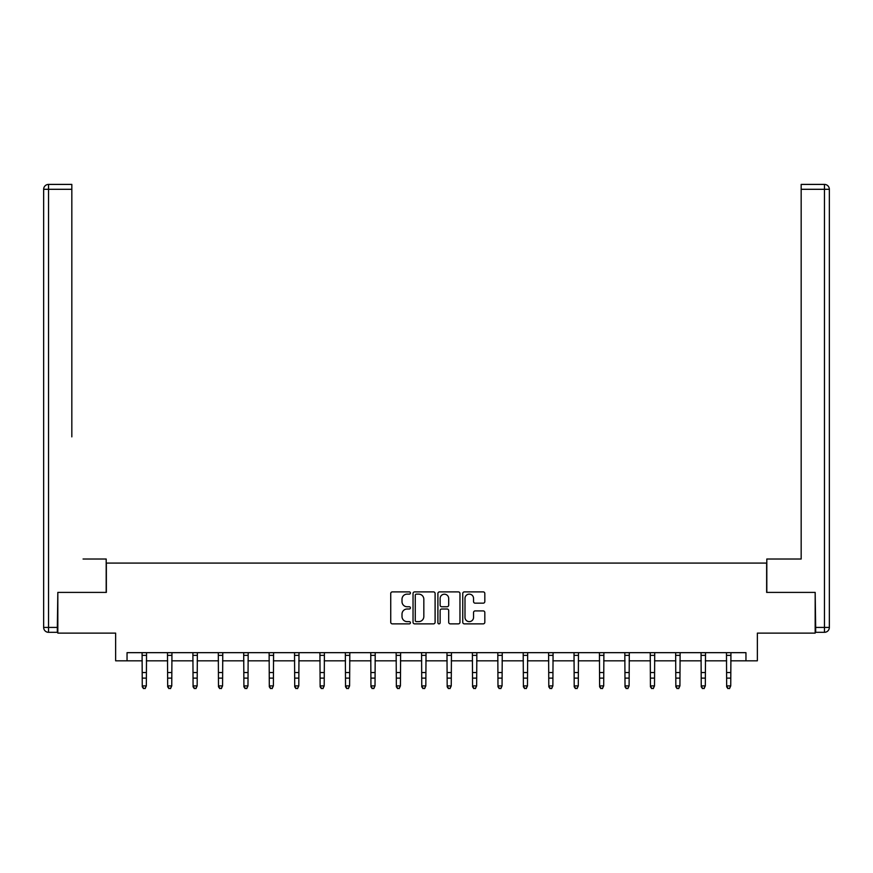 <?xml version="1.0" encoding="UTF-8"?>
<svg xmlns="http://www.w3.org/2000/svg" width="873" height="873" viewBox="0 0 873 873"><rect width="100%" height="100%" fill="white"/><g stroke="black" fill="none" stroke-linecap="round" stroke-linejoin="round"><path stroke-width="1.31" d="M410.441 593.018A1.124 1.124 0 0 0 409.317 591.894L392.337 591.894A1.604 1.604 0 0 0 390.733 593.487L390.733 622.263A1.604 1.604 0 0 0 392.337 623.868L409.317 623.868A1.124 1.124 0 0 0 410.441 622.744A1.124 1.124 0 0 0 409.317 621.631L407.124 621.631A5.118 5.118 0 0 1 402.006 616.513L402.006 614.112A5.118 5.118 0 0 1 407.124 609.005L409.317 609.005A1.124 1.124 0 0 0 410.441 607.881A1.124 1.124 0 0 0 409.317 606.757L407.124 606.757A5.118 5.118 0 0 1 402.006 601.65L402.006 599.249A5.118 5.118 0 0 1 407.124 594.131L409.317 594.131A1.124 1.124 0 0 0 410.441 593.018M483.227 603.167A1.604 1.604 0 0 0 484.821 601.562L484.821 593.487A1.604 1.604 0 0 0 483.227 591.894L464.36 591.894A1.604 1.604 0 0 0 462.755 593.487L462.755 622.263A1.604 1.604 0 0 0 464.36 623.868L483.227 623.868A1.604 1.604 0 0 0 484.821 622.263L484.821 612.519A1.604 1.604 0 0 0 483.227 610.914L475.152 610.914A1.604 1.604 0 0 0 473.548 612.519L473.548 617.353A4.278 4.278 0 0 1 469.27 621.631A4.278 4.278 0 0 1 464.993 617.353L464.993 598.409A4.278 4.278 0 0 1 469.27 594.131A4.278 4.278 0 0 1 473.548 598.409L473.548 601.562A1.604 1.604 0 0 0 475.152 603.167L483.227 603.167M127.043 660.817L127.043 652.666L745.957 652.666L745.957 660.817L757.36 660.817L757.36 633.121L815.175 633.121L815.175 592.407L766.647 592.407L766.647 563.085L106.353 563.085L106.353 592.407L57.825 592.407L57.825 633.121L115.64 633.121L115.64 660.817L142.266 660.817M435.103 593.487A1.604 1.604 0 0 0 433.499 591.894L414.642 591.894A1.604 1.604 0 0 0 413.038 593.487L413.038 622.263A1.604 1.604 0 0 0 414.642 623.868L433.499 623.868A1.604 1.604 0 0 0 435.103 622.263L435.103 593.487M439.501 591.894L458.358 591.894A1.604 1.604 0 0 1 459.962 593.487L459.962 622.263A1.604 1.604 0 0 1 458.358 623.868L450.293 623.868A1.604 1.604 0 0 1 448.689 622.263L448.689 610.598A1.604 1.604 0 0 0 447.096 609.005L441.738 609.005A1.604 1.604 0 0 0 440.134 610.598L440.134 622.744A1.124 1.124 0 0 1 439.021 623.868A1.124 1.124 0 0 1 437.897 622.744L437.897 593.487A1.604 1.604 0 0 1 439.501 591.894M146.337 660.817L167.681 660.817M171.752 660.817L193.086 660.817M197.156 660.817L218.49 660.817M222.571 660.817L243.905 660.817M247.976 660.817L269.31 660.817M273.38 660.817L294.714 660.817M298.795 660.817L320.129 660.817M324.199 660.817L345.533 660.817M349.604 660.817L370.949 660.817M375.019 660.817L396.353 660.817M400.423 660.817L421.757 660.817M425.828 660.817L447.172 660.817M451.243 660.817L472.577 660.817M476.647 660.817L497.981 660.817M502.051 660.817L523.396 660.817M527.467 660.817L548.801 660.817M552.871 660.817L574.205 660.817M578.286 660.817L599.62 660.817M603.69 660.817L625.024 660.817M629.095 660.817L650.429 660.817M654.51 660.817L675.844 660.817M679.914 660.817L701.248 660.817M705.319 660.817L726.663 660.817M730.734 660.817L745.957 660.817M416.399 594.131A1.124 1.124 0 0 0 415.275 595.255L415.275 620.507A1.124 1.124 0 0 0 416.399 621.631L418.713 621.631A5.118 5.118 0 0 0 423.831 616.513L423.831 599.249A5.118 5.118 0 0 0 418.713 594.131L416.399 594.131M448.689 598.485A4.278 4.278 0 0 0 444.412 594.207A4.278 4.278 0 0 0 440.134 598.485L440.134 605.164A1.604 1.604 0 0 0 441.738 606.757L447.096 606.757A1.604 1.604 0 0 0 448.689 605.164L448.689 598.485M145.125 688.23L146.337 685.894L146.544 652.666L142.081 652.698L142.266 685.894L146.337 685.894L145.125 688.59L143.488 688.23L145.125 688.59M143.488 688.59L142.266 686.8L142.266 685.894L143.488 688.23M106.19 592.407L106.19 559.015L83.066 559.015M71.826 189.299L48.539 189.299L48.539 184.41L71.826 184.41L71.826 436.86M48.539 632.314L48.539 627.425L43.65 627.425A4.889 4.889 0 0 0 48.539 632.314L57.334 632.314L48.539 632.314A4.889 4.889 0 0 1 43.65 627.425L43.65 189.299A4.889 4.889 0 0 1 48.539 184.41A4.889 4.889 0 0 0 43.65 189.299L48.539 189.299L48.539 627.425L57.334 627.425L57.825 592.407M57.334 627.425L57.334 632.314M789.934 559.015L801.174 559.015L801.174 184.41L824.461 184.41L811.595 184.41M766.81 592.407L766.81 559.015L801.174 559.015L801.174 436.86M815.666 632.314L815.666 627.425L824.461 627.425L824.461 632.314L815.666 632.314L824.461 632.314A4.889 4.889 0 0 0 829.35 627.425L829.35 189.299L829.35 627.425L824.461 627.425L824.461 189.299L801.174 189.299M815.666 627.425L815.175 592.407M829.35 189.299A4.889 4.889 0 0 0 824.461 184.41L824.461 189.299L829.35 189.299A4.889 4.889 0 0 0 824.461 184.41M167.474 652.666L167.681 685.894L171.752 685.894L170.53 688.59L168.904 688.23L170.53 688.59M170.53 688.23L171.752 685.894L171.959 652.666M168.904 688.59L167.681 686.8L167.681 685.894L168.904 688.23M195.934 688.23L197.156 685.894L197.363 652.666L192.889 652.698L193.086 685.894L197.156 685.894L195.934 688.59L194.308 688.23L195.934 688.59M194.308 688.59L193.086 686.8L193.086 685.894L194.308 688.23M221.349 688.23L222.571 685.894L222.768 652.666L218.305 652.698L218.49 685.894L222.571 685.894L221.349 688.59L219.712 688.23L221.349 688.59M219.712 688.59L218.49 686.8L218.49 685.894L219.712 688.23M243.698 652.666L243.905 685.894L247.976 685.894L246.753 688.59L245.127 688.23L246.753 688.59M246.753 688.23L247.976 685.894L248.183 652.666M245.127 688.59L243.905 686.8L243.905 685.894L245.127 688.23M272.158 688.23L273.38 685.894L273.587 652.666L269.113 652.698L269.31 685.894L273.38 685.894L272.158 688.59L270.532 688.23L272.158 688.59M270.532 688.59L269.31 686.8L269.31 685.894L270.532 688.23M297.573 688.23L298.795 685.894L299.002 652.666L294.528 652.698L294.714 685.894L298.795 685.894L297.573 688.59L295.936 688.23L297.573 688.59M295.936 688.59L294.714 686.8L294.714 685.894L295.936 688.23M319.922 652.666L320.129 685.894L324.199 685.894L322.977 688.59L321.351 688.23L322.977 688.59M322.977 688.23L324.199 685.894L324.407 652.666M321.351 688.59L320.129 686.8L320.129 685.894L321.351 688.23M348.382 688.23L349.604 685.894L349.811 652.666L345.337 652.698L345.533 685.894L349.604 685.894L348.382 688.59L346.756 688.23L348.382 688.59M346.756 688.59L345.533 686.8L345.533 685.894L346.756 688.23M373.797 688.23L375.019 685.894L375.226 652.666L370.752 652.698L370.949 685.894L375.019 685.894L373.797 688.59L372.16 688.23L373.797 688.59M372.16 688.59L370.949 686.8L370.949 685.894L372.16 688.23M396.146 652.666L396.353 685.894L400.423 685.894L399.201 688.59L397.575 688.23L399.201 688.59M399.201 688.23L400.423 685.894L400.631 652.666M397.575 688.59L396.353 686.8L396.353 685.894L397.575 688.23M424.605 688.23L425.828 685.894L426.035 652.666L421.572 652.698L421.757 685.894L425.828 685.894L424.605 688.59L422.979 688.23L424.605 688.59M422.979 688.59L421.757 686.8L421.757 685.894L422.979 688.23M450.021 688.23L451.243 685.894L451.45 652.666L446.976 652.698L447.172 685.894L451.243 685.894L450.021 688.59L448.395 688.23L450.021 688.59M448.395 688.59L447.172 686.8L447.172 685.894L448.395 688.23M472.369 652.666L472.577 685.894L476.647 685.894L475.425 688.59L473.799 688.23L475.425 688.59M475.425 688.23L476.647 685.894L476.854 652.666M473.799 688.59L472.577 686.8L472.577 685.894L473.799 688.23M500.84 688.23L502.051 685.894L502.259 652.666L497.796 652.698L497.981 685.894L502.051 685.894L500.84 688.59L499.203 688.23L500.84 688.59M499.203 688.59L497.981 686.8L497.981 685.894L499.203 688.23M526.244 688.23L527.467 685.894L527.674 652.666L523.2 652.698L523.396 685.894L527.467 685.894L526.244 688.59L524.618 688.23L526.244 688.59M524.618 688.59L523.396 686.8L523.396 685.894L524.618 688.23M548.593 652.666L548.801 685.894L552.871 685.894L551.649 688.59L550.023 688.23L551.649 688.59M551.649 688.23L552.871 685.894L553.078 652.666M550.023 688.59L548.801 686.8L548.801 685.894L550.023 688.23M577.064 688.23L578.286 685.894L578.483 652.666L574.019 652.698L574.205 685.894L578.286 685.894L577.064 688.59L575.427 688.23L577.064 688.59M575.427 688.59L574.205 686.8L574.205 685.894L575.427 688.23M602.468 688.23L603.69 685.894L603.898 652.666L599.424 652.698L599.62 685.894L603.69 685.894L602.468 688.59L600.842 688.23L602.468 688.59M600.842 688.59L599.62 686.8L599.62 685.894L600.842 688.23M624.817 652.666L625.024 685.894L629.095 685.894L627.873 688.59L626.247 688.23L627.873 688.59M627.873 688.23L629.095 685.894L629.302 652.666M626.247 688.59L625.024 686.8L625.024 685.894L626.247 688.23M653.288 688.23L654.51 685.894L654.717 652.666L650.243 652.698L650.429 685.894L654.51 685.894L653.288 688.59L651.651 688.23L653.288 688.59M651.651 688.59L650.429 686.8L650.429 685.894L651.651 688.23M678.692 688.23L679.914 685.894L680.122 652.666L675.647 652.698L675.844 685.894L679.914 685.894L678.692 688.59L677.066 688.23L678.692 688.59M677.066 688.59L675.844 686.8L675.844 685.894L677.066 688.23M701.041 652.666L701.248 685.894L705.319 685.894L704.096 688.59L702.47 688.23L704.096 688.59M704.096 688.23L705.319 685.894L705.526 652.666M702.47 688.59L701.248 686.8L701.248 685.894L702.47 688.23M729.512 688.23L730.734 685.894L730.941 652.666L726.467 652.698L726.663 685.894L730.734 685.894L729.512 688.59L727.875 688.23L729.512 688.59M727.875 688.59L726.663 686.8L726.663 685.894L727.875 688.23M146.337 672.537L142.266 672.537M146.337 678.125L142.266 678.125M146.337 655.35L142.266 655.35M171.948 652.698L167.485 652.698M171.752 672.537L167.681 672.537M171.752 678.125L167.681 678.125M171.752 655.35L167.681 655.35M197.156 672.537L193.086 672.537M197.156 678.125L193.086 678.125M197.156 655.35L193.086 655.35M222.571 672.537L218.49 672.537M222.571 678.125L218.49 678.125M222.571 655.35L218.49 655.35M248.172 652.698L243.709 652.698M247.976 672.537L243.905 672.537M247.976 678.125L243.905 678.125M247.976 655.35L243.905 655.35M273.38 672.537L269.31 672.537M273.38 678.125L269.31 678.125M273.38 655.35L269.31 655.35M298.795 672.537L294.714 672.537M298.795 678.125L294.714 678.125M298.795 655.35L294.714 655.35M324.396 652.698L319.933 652.698M324.199 672.537L320.129 672.537M324.199 678.125L320.129 678.125M324.199 655.35L320.129 655.35M349.604 672.537L345.533 672.537M349.604 678.125L345.533 678.125M349.604 655.35L345.533 655.35M375.019 672.537L370.949 672.537M375.019 678.125L370.949 678.125M375.019 655.35L370.949 655.35M400.62 652.698L396.156 652.698M400.423 672.537L396.353 672.537M400.423 678.125L396.353 678.125M400.423 655.35L396.353 655.35M425.828 672.537L421.757 672.537M425.828 678.125L421.757 678.125M425.828 655.35L421.757 655.35M451.243 672.537L447.172 672.537M451.243 678.125L447.172 678.125M451.243 655.35L447.172 655.35M476.844 652.698L472.38 652.698M476.647 672.537L472.577 672.537M476.647 678.125L472.577 678.125M476.647 655.35L472.577 655.35M502.051 672.537L497.981 672.537M502.051 678.125L497.981 678.125M502.051 655.35L497.981 655.35M527.467 672.537L523.396 672.537M527.467 678.125L523.396 678.125M527.467 655.35L523.396 655.35M553.067 652.698L548.604 652.698M552.871 672.537L548.801 672.537M552.871 678.125L548.801 678.125M552.871 655.35L548.801 655.35M578.286 672.537L574.205 672.537M578.286 678.125L574.205 678.125M578.286 655.35L574.205 655.35M603.69 672.537L599.62 672.537M603.69 678.125L599.62 678.125M603.69 655.35L599.62 655.35M629.291 652.698L624.828 652.698M629.095 672.537L625.024 672.537M629.095 678.125L625.024 678.125M629.095 655.35L625.024 655.35M654.51 672.537L650.429 672.537M654.51 678.125L650.429 678.125M654.51 655.35L650.429 655.35M679.914 672.537L675.844 672.537M679.914 678.125L675.844 678.125M679.914 655.35L675.844 655.35M705.515 652.698L701.052 652.698M705.319 672.537L701.248 672.537M705.319 678.125L701.248 678.125M705.319 655.35L701.248 655.35M730.734 672.537L726.663 672.537M730.734 678.125L726.663 678.125M730.734 655.35L726.663 655.35"/></g></svg>
